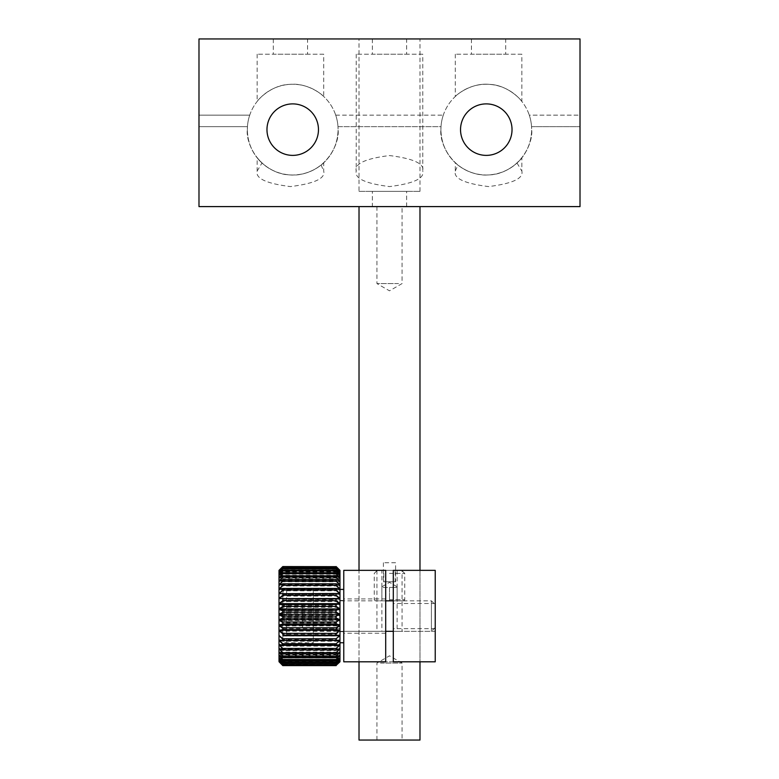 <?xml version="1.0" encoding="UTF-8"?>
<svg xmlns="http://www.w3.org/2000/svg" width="779" height="779" viewBox="0 0 779 779"><rect width="100%" height="100%" fill="white"/><g stroke="black" fill="none" stroke-linecap="round" stroke-linejoin="round"><path stroke-width="0.58" stroke-dasharray="3.9 2.92" d="M359.022 191.361L419.978 191.361L359.022 191.361L359.022 38.95L419.978 38.95L359.022 38.95M419.978 191.361L419.978 38.95M372.352 206.601L406.648 206.601L372.352 206.601L372.352 191.361L406.648 191.361L372.352 191.361M406.648 206.601L406.648 191.361M406.628 38.95L372.372 38.95L406.628 38.95L406.628 54.189L372.372 54.189L406.628 54.189M372.372 38.95L372.372 54.189M422.773 54.189L356.227 54.189L422.773 54.189L422.773 171.068C424.662 163.736 413.571 158.565 389.5 155.557C365.429 158.565 354.338 163.736 356.227 171.068C354.338 178.401 365.429 183.571 389.5 186.58C413.571 183.571 424.662 178.401 422.773 171.068M356.227 54.189L356.227 171.068M307.559 38.95L273.302 38.95L307.559 38.95L307.559 54.189L273.302 54.189L307.559 54.189M273.302 38.95L273.302 54.189M323.704 54.189L257.158 54.189L323.704 54.189L323.704 96.499C323.674 96.021 308.718 82.535 289.788 84.356C271.073 84.814 257.479 100.355 257.158 101.455C257.528 100.335 270.965 84.892 289.691 84.366C308.572 82.486 323.713 96.002 323.704 96.499M257.158 54.189L257.158 101.455M257.158 171.068L261.987 163.015C252.474 153.921 247.586 142.8 247.342 129.635A45.367 45.367 0 0 1 292.719 84.268A45.367 45.367 0 0 1 338.086 129.635L337.989 126.646L338.086 129.635C337.755 143.998 332.088 155.8 321.094 165.041L323.704 162.782L323.704 171.068C325.593 178.401 314.502 183.571 290.431 186.58C266.36 183.571 255.269 178.401 257.158 171.068L257.158 157.816L261.987 163.015M323.704 162.782C323.674 163.259 308.718 176.736 289.788 174.915C271.073 174.457 257.479 158.916 257.158 157.816M505.698 38.95L471.441 38.95L505.698 38.95L505.698 54.189L471.441 54.189L505.698 54.189M471.441 38.95L471.441 54.189M521.842 54.189L455.296 54.189L521.842 54.189L521.842 101.455C521.511 100.364 508.015 84.872 489.3 84.366C470.409 82.496 455.267 96.021 455.296 96.499C455.296 96.002 470.36 82.525 489.222 84.356C507.937 84.833 521.492 100.325 521.842 101.455M455.296 54.189L455.296 96.499M455.296 171.068L457.906 165.041C446.912 155.8 441.245 143.998 440.914 129.635A45.367 45.367 0 0 1 486.281 84.268A45.367 45.367 0 0 1 531.658 129.635L531.551 126.646L531.658 129.635C531.414 142.8 526.526 153.921 517.013 163.015L521.842 157.816L521.842 171.068C523.731 178.401 512.64 183.571 488.569 186.58C464.498 183.571 453.407 178.401 455.296 171.068L455.296 162.782L457.906 165.041M521.842 157.816C521.511 158.906 508.015 174.408 489.3 174.905C470.409 176.784 455.267 163.249 455.296 162.782M460.535 129.635A25.746 25.746 0 0 1 486.281 103.889A25.746 25.746 0 0 1 512.027 129.635A25.746 25.746 0 0 1 486.281 155.381A25.746 25.746 0 0 1 460.535 129.635M529.282 115.156A45.367 45.367 0 0 1 531.551 126.646A45.367 45.367 0 0 0 529.282 115.156L580.014 115.156L580.014 206.601L580.014 115.156L529.282 115.156M441.011 126.646L440.914 129.635L441.011 126.646A45.367 45.367 0 0 1 443.28 115.156A45.367 45.367 0 0 0 441.011 126.646L337.989 126.646A45.367 45.367 0 0 0 335.72 115.156A45.367 45.367 0 0 1 337.989 126.646L441.011 126.646M440.914 129.635A45.367 45.367 0 0 1 486.281 84.268A45.367 45.367 0 0 1 531.658 129.635A45.367 45.367 0 0 1 486.281 175.012A45.367 45.367 0 0 1 440.914 129.635C439.083 142.908 452.696 174.389 486.281 175.012C519.866 174.389 533.479 142.908 531.658 129.635A45.367 45.367 0 0 1 486.281 175.012A45.367 45.367 0 0 1 440.914 129.635M266.973 129.635A25.746 25.746 0 0 1 292.719 103.889A25.746 25.746 0 0 1 318.465 129.635A25.746 25.746 0 0 1 292.719 155.381A25.746 25.746 0 0 1 266.973 129.635M247.449 126.646L247.342 129.635L247.449 126.646A45.367 45.367 0 0 1 249.718 115.156A45.367 45.367 0 0 0 247.449 126.646L198.986 126.646L198.986 115.156L249.718 115.156L198.986 115.156L198.986 126.646L247.449 126.646M247.342 129.635A45.367 45.367 0 0 1 292.719 84.268A45.367 45.367 0 0 1 338.086 129.635A45.367 45.367 0 0 1 292.719 175.012A45.367 45.367 0 0 1 247.342 129.635C245.521 142.908 259.134 174.389 292.719 175.012C326.304 174.389 339.917 142.908 338.086 129.635A45.367 45.367 0 0 1 292.719 175.012A45.367 45.367 0 0 1 247.342 129.635M335.72 115.156L443.28 115.156L335.72 115.156M531.551 126.646L580.014 126.646L531.551 126.646M198.986 206.601L580.014 206.601L580.014 38.95L198.986 38.95L198.986 206.601L580.014 206.601L198.986 206.601L198.986 126.646L198.986 206.601M321.094 165.041L323.704 171.068M517.013 163.015L521.842 171.068M393.307 616.082L393.307 603.511L393.307 616.082M435.227 616.082L435.227 603.511L435.227 616.082M343.773 616.082L343.773 598.934L343.773 616.082M385.693 616.082L385.693 598.934L385.693 616.082M419.978 570.355L419.978 661.809L393.307 661.809L393.307 570.355L419.978 570.355L419.978 661.809L359.022 661.809L359.022 570.355L419.978 570.355M402.071 570.355L376.929 570.355L402.071 570.355L402.071 631.321L376.929 631.321L402.071 631.321M376.929 570.355L376.929 631.321M385.693 661.809L359.022 661.809L359.022 570.355L385.693 570.355L385.693 661.809M397.124 570.355L397.124 631.321L435.227 631.321L435.227 661.809L343.773 661.809L343.773 631.321L381.876 631.321L381.876 570.355L343.773 570.355L343.773 631.321L435.227 631.321L435.227 570.355L381.876 570.355M397.124 631.321L381.876 631.321M380.483 740.05L402.071 740.05L380.483 740.05M380.483 663.085L402.071 663.085L380.483 663.085M398.517 206.601L376.929 206.601L398.517 206.601M398.517 283.575L376.929 283.575L398.517 283.575M367.649 206.601L419.978 206.601L367.649 206.601M419.978 740.05L359.022 740.05M339.965 600.463L339.965 631.701L339.965 600.463L343.773 600.463L343.773 631.701L343.773 600.463M339.965 631.701L343.773 631.701M339.965 642.753L339.965 589.411L339.965 642.753M343.773 642.753L343.773 589.411L343.773 642.753M278.999 641.993L278.999 588.651L278.999 641.993M313.294 641.993L313.294 588.651L313.294 641.993M313.294 604.212L313.294 628.653L313.294 604.212M339.965 627.952L339.965 603.511L339.965 627.952M339.965 572.906L339.965 571.747L336.158 568.563L339.965 572.906M336.158 634.223L336.158 636.015L282.806 636.015L282.806 634.223L336.158 634.223L339.965 631.175L339.965 620.61L336.158 622.888L336.158 624.807L282.806 624.807L282.806 622.888L336.158 622.888M336.158 636.015L339.965 636.083L339.965 631.175M282.806 634.223L278.999 631.175L278.999 636.083L282.806 636.015M282.806 641.244L282.806 639.549L336.158 639.549L336.158 641.244L282.806 641.244L278.999 640.805L278.999 636.083L339.965 636.083L336.158 639.549M336.158 641.244L339.965 640.805L339.965 636.17M282.806 639.549L278.999 636.17M282.806 646.112L282.806 644.545L336.158 644.545L336.158 646.112L282.806 646.112L278.999 645.187L278.999 640.805M336.158 646.112L339.965 645.187L339.965 640.893L336.158 644.545M282.806 644.545L278.999 640.893M282.806 650.562L282.806 649.141L336.158 649.141L336.158 650.562L282.806 650.562L278.999 649.15L278.999 645.187M336.158 650.562L339.965 649.15L339.965 645.255L336.158 649.141M282.806 649.141L278.999 645.255M282.806 654.526L282.806 653.269L336.158 653.269L336.158 654.526L282.806 654.526L278.999 652.656L278.999 649.15M336.158 654.526L339.965 652.656L339.965 649.219L336.158 653.269M282.806 653.269L278.999 649.219M282.806 657.953L282.806 656.882L336.158 656.882L336.158 657.953L282.806 657.953L278.999 655.645L278.999 652.656M336.158 657.953L339.965 655.645L339.965 652.714L336.158 656.882M282.806 656.882L278.999 652.714M282.806 660.787L282.806 659.91L336.158 659.91L336.158 660.787L282.806 660.787L278.999 658.08L278.999 655.645M336.158 660.787L339.965 658.08L339.965 655.694L336.158 659.91M282.806 659.91L278.999 655.694M282.806 662.997L282.806 662.335L336.158 662.335L336.158 662.997L282.806 662.997L278.999 659.92L278.999 658.08M336.158 662.997L339.965 659.92L339.965 658.119L336.158 662.335M282.806 662.335L278.999 658.119M282.806 664.545L336.158 664.107L282.806 664.545L278.999 661.147L278.999 659.92M336.158 664.545L339.965 661.147L339.965 659.949L336.158 664.107M282.806 664.107L278.999 659.949M282.806 665.422L336.158 665.208L282.806 665.422L278.999 661.809M336.158 665.422L339.965 661.751L336.158 665.208M282.806 665.208L278.999 661.167L282.806 665.617L336.158 665.617L339.965 661.809M282.806 566.742L336.158 566.606L282.806 566.742L278.999 570.725L278.999 571.728L282.806 567.239L336.158 567.599L282.806 567.599M336.158 566.742L339.965 570.725L336.158 566.606M282.806 566.606L278.999 570.364L282.806 567.239M336.158 567.599L339.965 571.728L339.965 570.734L336.158 567.239M336.158 569.147L282.806 569.147L282.806 568.563L336.158 568.563M282.806 568.563L278.999 571.747L278.999 573.354L282.806 569.147M282.806 571.348L282.806 570.549L336.158 570.549L336.158 571.348L282.806 571.348L278.999 575.574L278.999 573.354M336.158 571.348L339.965 575.574L339.965 573.383L336.158 570.549M282.806 570.549L278.999 573.383M282.806 574.181L282.806 573.169L336.158 573.169L336.158 574.181L282.806 574.181L278.999 578.369L278.999 575.574M336.158 574.181L339.965 578.369L339.965 575.623L336.158 573.169M282.806 573.169L278.999 575.623M282.806 577.599L282.806 576.402L336.158 576.402L336.158 577.599L282.806 577.599L278.999 581.689L278.999 578.369M336.158 577.599L339.965 581.689L339.965 578.427L336.158 576.402M282.806 576.402L278.999 578.427M282.806 581.553L282.806 580.189L336.158 580.189L336.158 581.553L282.806 581.553L278.999 585.496L278.999 581.689M336.158 581.553L339.965 585.496L339.965 581.757L336.158 580.189M282.806 580.189L278.999 581.757M282.806 585.993L282.806 584.474L336.158 584.474L336.158 585.993L282.806 585.993L278.999 589.732L278.999 585.496M336.158 585.993L339.965 589.732L339.965 585.574L336.158 584.474M282.806 584.474L278.999 585.574M282.806 590.862L282.806 589.206L336.158 589.206L336.158 590.862L282.806 590.862L278.999 594.338L278.999 589.732M336.158 590.862L339.965 594.338L339.965 589.81L336.158 589.206M282.806 589.206L278.999 589.81M282.806 596.081L282.806 594.319L336.158 594.319L336.158 596.081L282.806 596.081L278.999 599.246L278.999 594.338M336.158 596.081L339.965 599.246L339.965 594.426L336.158 594.319M282.806 594.319L339.965 594.338M282.806 601.583L282.806 599.733L336.158 599.733L336.158 601.583L282.806 601.583L278.999 604.397L278.999 599.246M336.158 601.583L339.965 604.397L339.965 599.333L336.158 599.733M282.806 599.733L339.965 599.246M282.806 607.289L282.806 605.38L336.158 605.38L336.158 607.289L282.806 607.289L278.999 609.704L278.999 604.397M336.158 607.289L339.965 609.704L339.965 604.485L336.158 605.38M282.806 605.38L278.999 604.485M282.806 613.112L282.806 611.174L336.158 611.174L336.158 613.112L282.806 613.112L278.999 615.098L278.999 609.704M336.158 613.112L339.965 615.098L339.965 609.801L336.158 611.174M282.806 611.174L278.999 609.801M282.806 618.984L282.806 617.036L336.158 617.036L336.158 618.984L282.806 618.984L278.999 620.512L278.999 615.098M336.158 618.984L339.965 620.512L339.965 615.206L336.158 617.036M282.806 617.036L278.999 615.206M336.158 624.807L339.965 625.868L278.999 625.897L282.806 624.807M282.806 622.888L278.999 620.61L278.999 631.078L282.806 630.513L282.806 628.643L336.158 628.643L336.158 630.513L282.806 630.513M278.999 661.605L339.965 661.605M278.999 660.913L339.965 660.913M278.999 659.599L339.965 659.599M278.999 657.661L339.965 657.661M278.999 655.149L339.965 655.149M278.999 652.091L339.965 652.091M278.999 648.527L339.965 648.527M278.999 644.506L339.965 644.525M278.999 640.075L339.965 640.085M278.999 593.686L339.965 593.676M278.999 589.138L339.965 589.119M278.999 584.971L339.965 584.971M278.999 581.241L339.965 581.241M278.999 577.999L339.965 577.999M278.999 575.301L339.965 575.301M278.999 573.169L339.965 573.169M278.999 571.63L339.965 571.63M278.999 570.452L339.965 570.452M278.999 571.835L339.965 571.835M278.999 631.175L339.965 631.097L336.158 630.513M339.965 570.734L278.999 570.725M339.965 625.965L336.158 628.643M282.806 628.643L278.999 625.965M339.965 620.551L278.999 620.551M339.965 615.157L278.999 615.157M339.965 609.762L278.999 609.762M339.965 604.465L278.999 604.465M339.965 589.83L278.999 589.83M339.965 585.594L278.999 585.594M339.965 581.796L278.999 581.796M339.965 578.476L278.999 578.476M339.965 575.681L278.999 575.681M339.965 573.461L278.999 573.461M339.965 570.822L278.999 570.822M339.965 661.653L278.999 661.653M339.965 661.059L278.999 661.059M339.965 659.842L278.999 659.842M339.965 658.012L278.999 658.012M339.965 655.587L278.999 655.587M339.965 652.607L278.999 652.607M339.965 649.111L278.999 649.111M339.965 645.158L278.999 645.158M339.965 640.796L278.999 640.796M383.784 581.786L395.216 581.786L383.784 581.786L383.784 570.355L395.216 570.355L383.784 570.355M395.216 581.786L395.216 570.355M389.5 599.694L404.739 599.694L389.5 599.694M389.5 573.402L404.739 573.402L389.5 573.402M389.5 600.843L403.6 600.843L375.4 600.843L397.124 600.843L381.876 600.843L389.5 600.843L389.5 587.454L381.876 587.454L397.124 587.454L389.5 587.454L389.5 600.843M389.5 570.355L401.691 570.355L389.5 570.355M381.876 587.454L381.876 600.843L381.876 587.454M397.124 600.843L397.124 587.454L397.124 600.843M395.596 562.74L383.404 562.74L395.596 562.74L395.596 581.786L383.404 581.786L395.596 581.786M383.404 562.74L383.404 581.786M435.227 604.65L435.227 627.514L435.227 604.65L431.41 600.843L431.41 631.321L431.41 600.843L393.307 600.843M435.227 627.514L431.41 631.321L393.307 631.321M282.806 638.946L282.806 593.218L282.806 638.946A3.807 3.807 0 0 0 286.623 642.753L313.294 642.753L313.294 589.411L313.294 642.753M282.806 593.218A3.807 3.807 0 0 1 286.623 589.411L313.294 589.411M313.294 600.843L313.294 631.321L313.294 600.843L385.693 600.843M313.294 631.321L385.693 631.321M282.806 616.082L282.806 604.65L282.806 616.082L302.622 616.082L302.622 604.65L302.622 616.082L282.806 616.082M302.622 604.65L282.806 604.65L302.622 604.65M302.622 627.514L302.622 616.082L302.622 627.514L282.806 627.514L302.622 627.514M286.623 642.753L286.623 589.411L286.623 642.753M435.227 603.511L393.307 603.511M385.693 598.934L343.773 598.934M385.693 633.23L343.773 633.23M435.227 628.653L393.307 628.653M376.929 740.05L376.929 663.085L389.5 655.821L402.071 663.085L402.071 740.05M376.929 206.601L376.929 283.575L389.5 290.83L402.071 283.575L402.071 206.601M313.294 588.651L278.999 588.651M339.965 603.511L313.294 603.511M339.965 628.653L313.294 628.653M313.294 643.512L278.999 643.512M403.6 600.843L404.739 599.694L404.739 573.402L401.691 570.355M397.124 586.772L389.5 582.371L381.876 586.772M375.4 600.843L374.261 599.694L374.261 573.402L377.309 570.355"/><path stroke-width="1.17" d="M460.535 129.635A25.746 25.746 0 0 1 486.281 103.889A25.746 25.746 0 0 1 512.027 129.635A25.746 25.746 0 0 1 486.281 155.381A25.746 25.746 0 0 1 460.535 129.635M266.973 129.635A25.746 25.746 0 0 1 292.719 103.889A25.746 25.746 0 0 1 318.465 129.635A25.746 25.746 0 0 1 292.719 155.381A25.746 25.746 0 0 1 266.973 129.635M198.986 206.601L580.014 206.601L580.014 38.95L198.986 38.95L198.986 206.601M435.227 570.355L393.307 570.355L393.307 661.809L435.227 661.809L435.227 570.355M385.693 661.809L343.773 661.809L343.773 570.355L385.693 570.355L385.693 661.809M359.022 661.809L359.022 740.05L419.978 740.05L419.978 661.809M339.965 642.753L343.773 642.753M339.965 589.411L343.773 589.411M278.999 659.258L278.999 657.778L282.806 662.695L278.999 659.258M282.806 665.324L278.999 661.692L282.806 665.617L336.158 665.617L282.806 665.597L278.999 661.02L282.806 665.324L336.158 665.081L282.806 665.081M336.158 665.081L339.965 661.02L339.965 661.809L336.158 665.324M282.806 663.874L336.158 663.874L282.806 663.874L278.999 659.706L278.999 661.02M336.158 663.874L339.965 659.706L339.965 661.001L336.158 664.351M282.806 664.351L278.999 661.001M282.806 662.695L336.158 662.695L336.158 661.994L282.806 661.994M336.158 661.994L339.965 657.778L339.965 659.667L336.158 662.695M282.806 659.482L282.806 660.378L336.158 660.378L336.158 659.482L282.806 659.482L278.999 655.256L278.999 657.778M336.158 659.482L339.965 655.256L339.965 657.729L336.158 660.378M282.806 660.378L278.999 657.729M282.806 656.346L282.806 657.447L336.158 657.447L336.158 656.346L282.806 656.346L278.999 652.198L278.999 655.256M336.158 656.346L339.965 652.198L339.965 655.207L336.158 657.447M282.806 657.447L278.999 655.207M282.806 652.656L282.806 653.941L336.158 653.941L336.158 652.656L282.806 652.656L278.999 648.625L278.999 652.198M336.158 652.656L339.965 648.625L339.965 652.14L336.158 653.941M282.806 653.941L278.999 652.14M282.806 648.449L282.806 649.89L336.158 649.89L336.158 648.449L282.806 648.449L278.999 644.603L278.999 648.625M336.158 648.449L339.965 644.603L339.965 648.556L336.158 649.89M282.806 649.89L278.999 648.556M282.806 643.785L282.806 645.372L336.158 645.372L336.158 643.785L282.806 643.785L278.999 640.172L278.999 644.603M336.158 643.785L339.965 640.172L339.965 644.525L336.158 645.372M282.806 645.372L278.999 644.525M282.806 638.731L282.806 640.445L336.158 640.445L336.158 638.731L282.806 638.731L278.999 635.411L278.999 640.172M336.158 638.731L339.965 635.411L339.965 640.085L336.158 640.445M282.806 640.445L278.999 640.085M282.806 633.366L282.806 635.177L336.158 635.177L336.158 633.366L282.806 633.366L278.999 630.367L278.999 635.411M336.158 633.366L339.965 630.367L339.965 635.313L336.158 635.177M282.806 635.177L339.965 635.411M282.806 627.747L282.806 629.636L336.158 629.636L336.158 627.747L282.806 627.747L278.999 625.128L278.999 630.367M336.158 627.747L339.965 625.128L339.965 630.279L336.158 629.636M282.806 629.636L278.999 630.279M282.806 621.973L282.806 623.901L336.158 623.901L336.158 621.973L282.806 621.973L278.999 619.763L278.999 625.128M336.158 621.973L339.965 619.763L339.965 625.04L336.158 623.901M282.806 623.901L278.999 625.07L339.965 625.128M282.806 616.121L282.806 618.059L336.158 618.059L336.158 616.121L282.806 616.121L278.999 614.349L278.999 619.763M336.158 616.121L339.965 614.349L339.965 619.665L336.158 618.059M282.806 618.059L278.999 619.665M282.806 610.259L282.806 612.197L336.158 612.197L336.158 610.259L282.806 610.259L278.999 608.964L278.999 614.349M336.158 610.259L339.965 608.964L339.965 614.251L336.158 612.197M282.806 612.197L278.999 614.251M282.806 604.485L282.806 606.383L336.158 606.383L336.158 604.485L282.806 604.485L278.999 603.667L278.999 608.964M336.158 604.485L339.965 603.667L339.965 608.866L336.158 606.383M282.806 606.383L278.999 608.866M282.806 598.866L282.806 600.706L336.158 600.706L336.158 598.866L278.999 598.554L278.999 603.667M336.158 598.866L339.965 598.554L339.965 603.569L336.158 600.706M282.806 600.706L278.999 603.569M282.806 593.491L282.806 595.244L336.158 595.244L336.158 593.491L278.999 593.676L278.999 598.545L339.965 598.554L336.158 595.244M336.158 593.491L339.965 593.676L339.965 598.457M282.806 595.244L278.999 598.457M282.806 588.437L282.806 590.073L336.158 590.073L336.158 588.437L282.806 588.437L278.999 589.119L278.999 593.676M336.158 588.437L339.965 589.119L339.965 593.598L336.158 590.073M282.806 590.073L278.999 593.598M282.806 583.773L282.806 585.272L336.158 585.272L336.158 583.773L282.806 583.773L278.999 584.941L278.999 589.119M336.158 583.773L339.965 584.941L339.965 589.041L336.158 585.272M282.806 585.272L278.999 589.041M282.806 579.557L282.806 580.9L336.158 580.9L336.158 579.557L282.806 579.557L278.999 581.202L278.999 584.941M336.158 579.557L339.965 581.202L339.965 584.873L336.158 580.9M282.806 580.9L278.999 584.873M282.806 575.856L282.806 577.025L336.158 577.025L336.158 575.856L282.806 575.856L278.999 577.95L278.999 581.202M336.158 575.856L339.965 577.95L339.965 581.134L336.158 577.025M282.806 577.025L278.999 581.134M282.806 572.721L282.806 573.695L336.158 573.695L336.158 572.721L282.806 572.721L278.999 575.233L278.999 577.95M336.158 572.721L339.965 575.233L339.965 577.891L336.158 573.695M282.806 573.695L278.999 577.891M282.806 570.189L282.806 570.958L336.158 570.958L336.158 570.189L282.806 570.189L278.999 573.091L278.999 575.233M336.158 570.189L339.965 573.091L339.965 575.194L336.158 570.958M282.806 570.958L278.999 575.194M282.806 568.31L282.806 568.855L336.158 568.855L336.158 568.31L282.806 568.31L278.999 571.552L278.999 570.637L282.806 567.093L336.158 567.424L282.806 567.093M336.158 568.31L339.965 571.552L339.965 573.062L336.158 568.855M282.806 568.855L278.999 573.062L278.999 571.552L282.806 567.424M336.158 567.093L339.965 570.637L339.965 571.533L336.158 567.424M282.806 566.567L336.158 566.664L282.806 566.567L279.758 569.605M336.158 566.567L339.965 570.364L336.158 566.664M282.806 566.664L278.999 570.355M339.965 603.647L278.999 603.647M339.965 608.925L278.999 608.925M339.965 614.31L278.999 614.31M339.965 619.714L278.999 619.714M339.965 630.289L278.999 630.289M385.693 600.843L393.307 600.843M385.693 631.321L393.307 631.321M359.022 206.601L359.022 570.355M419.978 206.601L419.978 570.355M339.965 570.355L339.206 569.605"/></g></svg>
